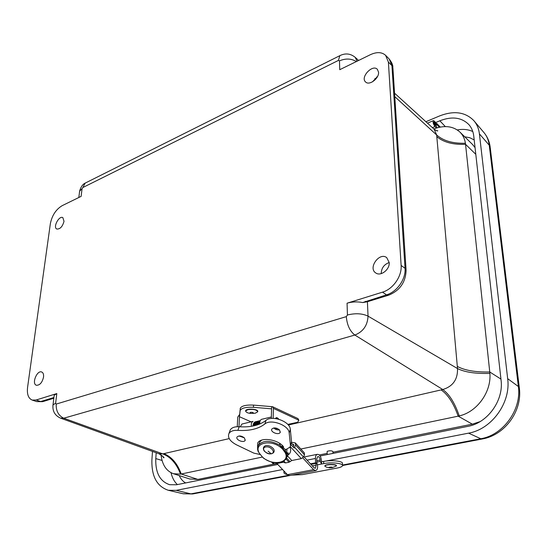 <?xml version="1.0" encoding="UTF-8"?>
<svg xmlns="http://www.w3.org/2000/svg" width="547" height="547" viewBox="0 0 547 547"><rect width="100%" height="100%" fill="white"/><g stroke="black" fill="none" stroke-linecap="round" stroke-linejoin="round"><path stroke-width="0.82" d="M64.013 221.296C62.522 226.663 60.115 229.241 56.799 229.022C52.703 227.34 59.083 215.32 62.837 217.624L64.013 221.296M378.551 72.204C379.235 78.419 369.252 85.92 365.615 81.995C360.015 77.421 372.432 63.937 377.355 69.305L378.551 72.204M389.197 262.526C389.908 269.514 380.712 276.652 375.83 272.994C367.741 268.208 379.324 251.791 386.708 257.603L389.197 262.526C384.015 264.461 381.362 268.16 381.218 273.623M43.534 377.102C42.201 382.606 39.835 385.327 36.437 385.273C31.405 383.946 36.97 369.922 41.688 371.987C43.199 372.671 43.815 374.374 43.534 377.102M56.813 393.567L55.623 403.248L56.204 404.076L346.306 316.631L347.434 315.004L347.065 303.195L382.503 292.16C393.019 289.151 402.045 276.235 401.122 265.445L388.391 62.071L385.601 55.329C381.82 51.972 376.733 51.767 370.326 54.714L339.749 69.695L339.475 60.847L338.443 60.402L82.823 187.539L82.071 188.681L81.12 196.38L62.139 205.679C55.972 209.419 52.047 215.409 50.358 223.648L27.569 387.413C26.817 394.223 28.369 398.442 32.211 400.083L36.15 400.001L56.813 393.567L54.201 395.283L54.112 396.014M377.567 76.416L372.514 81.818M347.065 303.195C352.172 301.725 357.382 301.513 362.695 302.559L366.77 301.876M158.876 453.73L162.767 453.887C170.739 457.005 176.654 463.753 180.517 474.14L181.214 474.003C177.454 463.582 171.662 456.793 163.847 453.634L162.767 453.887L63.76 418.216L354.853 335.044C349.902 331.195 347.051 325.055 346.306 316.631M475.801 154.316L465.545 144.299L489.756 371.987C475.507 372.275 464.697 370.415 457.313 366.394L436.8 136.634C443.467 142.268 453.053 144.825 465.545 144.299L465.415 143.239C452.923 143.629 443.343 140.873 436.663 134.986L434.092 129.181L394.551 93.175M288.317 425.026L441.087 389.915C447.897 394.503 453.593 403.248 458.167 416.158L459.248 415.911C454.81 402.975 449.319 394.182 442.783 389.532C452.909 386.414 457.818 379.427 457.518 368.562C464.868 372.233 475.658 373.84 489.88 373.375L489.756 371.987L500.943 379.085M332.938 452.219L472.314 424.157L458.167 416.158L300.85 449.019M262.451 457.039L181.214 474.003L197.857 479.411L274.006 464.082M161.057 454.776C162.138 464.759 166.274 471.076 173.454 473.723L180.517 474.14M465.415 143.239C464.69 138.685 462.844 134.945 459.883 132.025C453.189 126.104 444.554 125.044 433.99 128.853L433.915 129.017M459.248 415.911C476.929 412.041 491.527 391.98 489.88 373.375M319.257 454.974L327.195 453.374M189.679 478.974L197.857 479.411M475.049 147.594L472.403 144.34L459.883 132.025M472.314 424.157L480.081 421.621M282.587 469.538L176.189 490.351L168.332 490.283C156.818 486.44 151.348 476.163 151.929 459.459L152.497 451.425M425.901 121.721L439.391 116.019C453.716 110.405 465.182 111.923 473.791 120.572C476.888 124.162 478.762 128.593 479.404 133.858L507.671 378.668C511.055 402.544 491.732 429.292 468.567 433.149L325.964 461.046M320.104 455.986L467.945 426.352C487.562 422.968 503.842 400.397 501.066 380.165L473.764 136.107C473.223 131.54 471.596 127.711 468.888 124.613C461.613 117.379 451.931 116.101 439.829 120.798L435.549 122.596M156.182 452.759L155.786 458.584C155.327 472.717 159.95 481.428 169.652 484.704L176.51 484.765L277.794 464.465M332.986 453.401L332.911 451.473C331.714 450.612 329.848 450.55 327.311 451.309L327.127 451.637M324.774 466.071L325.137 465.449C327.133 463.924 337.116 464.205 336.426 465.764L336.426 465.798M329.383 467.815C326.969 467.165 333.383 466.7 332.316 467.603L329.383 467.815L326.415 467.138L324.774 466.106L325.15 465.682C327.14 464.157 337.13 464.437 336.432 465.989L332.166 467.678M297.288 474.092L294.901 474.543M284.645 471.719L283.948 472.499C283.784 473.333 284.919 474.023 287.346 474.577M291.695 475.152L302.409 474.605L337.328 468.02C340.48 467.398 342.21 466.618 342.538 465.668C343.537 463.357 331.373 461.989 323.728 463.603L321.568 464.02L320.214 461.422L320.166 460.027C319.872 457.716 319.079 456.547 317.78 456.519L316.727 458.899L316.87 463.241L315.578 462.824L315.434 458.475C315.434 456.184 316.043 454.803 317.267 454.325C319.537 454.366 320.932 456.403 321.438 460.444L321.568 464.02L317.41 464.827M342.518 465.278L342.436 463.5C343.434 461.169 331.284 459.795 323.646 461.415L321.492 461.839M316.87 463.241L310.949 464.396M310.429 463.835L315.578 462.824M435.993 123.663L436.718 123.355L440.273 127.068M436.718 123.355L436.807 124.572L439.371 127.246M436.807 124.572L436.301 124.778M436.472 127.991L434.995 126.562C433.265 124.19 432.732 122.213 433.409 120.648C435.35 121.434 436.308 123.437 436.267 126.658L437.374 127.731M435.644 124.668L435.46 125.509C434.243 124.846 433.757 123.704 434.01 122.063C434.735 122.125 435.282 122.993 435.644 124.668M434.981 125.4L434.01 122.063C435.227 122.726 435.713 123.868 435.46 125.509L434.981 125.4M252.776 426.065L253.623 423.61M251.401 426.304C251.066 423.713 251.62 422.065 253.056 421.368L242.287 423.946M259.846 423.72L259.846 423.973C259.64 421.511 260.201 419.973 261.555 419.33L261.863 419.255M275.456 427.959L276.358 428.882L275.428 429.217M273.158 463.74L274.32 464.047L283.585 462.181L285.602 462.919L289.035 462.229L291.79 460.526L301.322 458.612L303.482 457.025L304.488 454.796L304.33 452.882L295.407 443.049M240.215 426.817L241.972 424.021M276.885 428.301L276.358 428.882M291.483 443.152L291.866 442.4L295.25 442.879L295.653 445.135L294.088 448.014L290.874 444.513M293.869 445.149L293.083 444.294L293.746 444.643L293.807 445.579L293.158 446.995M287.496 455.904L291.79 460.526M289.999 447.207C291.36 450.564 290.628 453.258 287.79 455.275M283.585 462.181L283.148 461.709M293.083 444.294L292.522 444.287M276.905 463.528L287.428 474.666L289.657 475.534L315.585 470.618M316.857 462.728L317.404 464.772C317.93 467.876 317.397 469.811 315.797 470.577L313.602 469.668L302.764 457.86M303.77 456.56L314.101 467.842L315.318 468.341L316.207 465.121L315.927 463.883L317.116 463.535M291.36 443.015L293.787 445.661M315.804 463.446L315.927 463.883M283.763 448.041L282.84 448.239L281.541 446.837M286.621 453.47L286.984 449.087M280.385 445.784L281.821 446.776L282.245 445.388M281.821 446.776L281.192 446.913M285.719 449.354L285.343 450.578L284.556 450.749M285.343 450.578L286.334 453.586M276.331 418.667C277.042 417.682 277.821 417.86 278.69 419.2M280.556 446.42L282.149 447.733L281.869 448.451C271.702 438.564 252.844 442.824 259.346 453.237L262.444 457.025C272.262 466.57 291.113 462.885 284.96 452.321L280.522 446.352L279.496 443.275M286.293 453.6L287.448 452.786L288.358 453.032L286.956 453.75L284.96 452.321L285.24 451.603L282.149 447.733M285.24 451.603L286.43 453.689L286.956 453.75L286.416 458.707C280.96 464.424 273.377 464.287 263.661 458.297L262.444 457.025M261.671 440.123L259.743 442.085L259.005 443.843M287.079 456.991L288.358 453.032M280.42 445.566C270.738 440.144 263.435 439.973 258.499 445.053L257.699 447.097L257.603 449.333L258.013 451.172L259.346 453.237M253.5 425.922C253.288 423.816 253.794 422.469 255.018 421.887L255.62 421.812L255.018 421.887C253.794 422.469 253.288 423.816 253.5 425.922M254.41 425.716C254.198 423.604 254.704 422.257 255.928 421.669L256.529 421.593L255.928 421.669C254.704 422.257 254.198 423.604 254.41 425.716M255.319 425.491C255.107 423.385 255.613 422.038 256.837 421.457L256.837 421.457C255.613 422.038 255.107 423.385 255.319 425.491L255.292 425.286M256.222 425.245C256.023 423.152 256.529 421.812 257.746 421.238L257.746 421.238C256.529 421.812 256.023 423.152 256.222 425.245M257.111 424.793L257.124 424.971C256.946 422.899 257.459 421.587 258.656 421.019L259.757 420.999M258.034 424.67C257.876 422.64 258.389 421.354 259.565 420.8L259.565 420.8C258.389 421.354 257.876 422.64 258.034 424.67M258.936 424.335L260.222 420.698L258.929 424.301M259.804 422.838L259.627 424.062M257.145 423.275L256.905 425.04C257.042 422.27 257.623 420.93 258.656 421.019L258.656 421.019C257.459 421.587 256.946 422.899 257.131 424.971M257.138 422.571L255.996 425.306C256.167 422.496 256.748 421.142 257.746 421.238M279.483 429.88C277.267 430.12 275.326 429.491 273.671 427.973M244.372 437.853L239.06 435.973M290.43 446.003L291.537 441.614L290.307 429.333C290.238 421.614 271.927 414.858 266.006 420.363C259.49 425.354 250.547 427.481 239.169 426.749C234.738 426.53 231.764 427.583 230.26 429.908L229.747 431.323M279.558 429.956L280.187 432.403C278.826 435.501 270.027 432.041 271.811 429.108C273.862 427.31 276.44 427.59 279.558 429.956M244.461 437.949L245.131 440.397C243.757 443.296 235.278 439.747 237.056 437.012C238.998 435.378 241.473 435.692 244.461 437.949M257.582 447.849L257.651 443.179C260.386 436.8 277.78 439.138 283.551 446.762L282.737 446.933L285.103 449.484L286.785 449.128L290.156 446.933L291.537 441.614M260.454 454.584L253.849 453.135L236.468 444.814C229.931 441.306 227.429 437.525 228.967 433.484C230.472 431.166 233.446 430.12 237.897 430.352L239.169 426.749M266.006 420.363L264.796 424.021C258.273 428.985 249.309 431.098 237.897 430.352M264.796 424.021C270.731 418.53 289.11 425.313 289.185 433.019L290.436 445.292M282.984 446.126L282.737 446.933M271.319 418.455L271.558 408.828L253.446 407.303C246.116 406.968 241.699 407.994 240.188 410.387L239.436 416.725L251.107 421.833M253.446 407.303L253.521 405.095C246.198 404.759 241.788 405.792 240.283 408.192L239.47 416.718M271.524 408.835L271.579 406.633L253.521 405.095M272.556 406.708L297.965 418.585L298.853 420.246L297.609 422.284L287.797 424.431M239.005 426.742L239.436 416.725M239.559 414.558L237.699 417.149L237.275 426.715M273.151 418.373L273.397 408.377L272.515 406.688L271.579 406.633M297.493 422.318L287.777 424.41M245.562 411.077L245.589 410.776C246.075 408.124 258.806 408.958 257.733 411.57M255.387 413.176C249.788 413.826 246.519 413.108 245.582 411.009L247.88 409.655C253.493 408.999 256.775 409.71 257.726 411.802L255.387 413.176M250.458 412.329C253.076 412.247 253.842 412.602 252.741 413.395C250.123 413.477 249.364 413.122 250.458 412.329M36.601 401.566L40.683 401.539L36.15 400.001M82.071 188.681L79.623 191.156L79.493 192.202M86.392 182.5L85.188 183.101L82.823 187.539M338.443 60.402L339.817 55.685L340.719 55.226M356.357 61.558C351.283 58.481 345.656 58.249 339.475 60.847M388.391 62.071L391.939 65.661L389.136 58.926L385.697 55.425M401.122 265.445L405.047 268.297L391.939 65.661L392.917 68.115L406.059 269.609M382.503 292.16L386.531 294.847C397.013 291.879 405.997 279.038 405.047 268.297L406.1 270.239C405.683 282.225 399.884 290.532 388.705 295.168L386.531 294.847L362.695 302.559M347.434 315.004C355.406 313.041 362.271 313.417 368.035 316.139L367.42 301.739M56.204 404.076C55.924 410.913 58.447 415.624 63.76 418.216L60.532 418.147M52.909 405.628L52.997 404.924L55.623 403.248M53.832 398.23L43.322 401.464L40.683 401.539L53.921 397.525M78.83 197.501L79.623 191.156C80.799 186.978 82.659 184.291 85.188 183.101L339.817 55.685C345.294 52.956 350.395 53.483 355.112 57.271L357.109 61.189M441.087 389.915L442.783 389.532L354.853 335.044C363.167 331.735 367.557 325.431 368.035 316.139L457.518 368.562L457.313 366.394M394.777 96.641L436.663 134.986L436.8 136.634M375.707 79.178L374.907 78.453M365.3 301.397L367.522 301.691L388.165 295.339M163.847 453.634L229.207 438.612M239.388 436.267L240.502 436.014M52.868 397.778L53.866 397.99M291.756 475.152L193.125 493.879L183.067 493.743M519.308 387.707L490.242 147.642L489.257 145.242L518.371 386.517L519.363 388.158C522.392 410.906 505.045 434.947 482.536 438.933L480.792 438.742L342.511 465.046M288.317 475.35L190.917 493.873L176.189 490.351M507.671 378.668L518.371 386.517C521.749 409.518 503.206 435.125 480.792 438.742L468.567 433.149M490.16 146.986C489.421 141.393 487.288 136.511 483.746 132.333C486.775 135.841 488.615 140.141 489.257 145.242L479.404 133.858M185.611 482.939C182.869 481.387 180.749 478.94 179.238 475.589M464.724 136.791L469.791 137.721L474.187 139.936M177.392 484.587C174.288 481.681 172.175 477.729 171.054 472.731M457.299 129.94C463.063 128.873 468.225 129.413 472.793 131.553M439.829 120.798L445.326 126.589M162.062 460.465L155.786 458.584M320.214 461.422L316.836 462.085M323.728 463.603L323.646 461.415M320.166 460.027L316.788 460.697M307.052 460.15L315.434 458.475M434.995 126.562L432.403 127.642M284.016 461.217L285.602 462.919M289.035 462.229L286.149 459.145M301.322 458.612L290.293 446.612M272.803 462.447L274.32 464.047M278.669 429.956L277.295 428.451M303.482 457.025L294.628 447.364M283.503 461.524L284.727 462.824M290.088 461.743L286.71 458.126M304.488 454.796L295.653 445.135M304.33 452.882L295.517 443.22M287.428 474.666L313.602 469.668M312.303 465.88L316.207 465.121M271.182 453.764C266.211 455.001 260.454 447.931 265.692 446.974C270.71 445.702 276.467 452.854 271.182 453.764L268.133 451.145M259.743 442.085L257.76 446.817M289.185 433.019L290.307 429.333M240.133 410.64L240.229 408.452M273.397 408.377L298.853 420.246M32.211 400.083L36.738 401.607L42.659 401.676M162.548 455.945L163.601 457.784C164.832 457.969 163.321 456.642 159.061 453.798L60.696 418.209C54.932 415.611 52.368 411.18 52.997 404.924L54.201 395.283M392.862 67.329C393.006 65.107 391.761 62.31 389.136 58.926M355.112 57.271L358.606 60.457M376.719 76.942L377.095 77.284M436.226 130.576L437.805 130.781C437.559 131.239 436.342 130.726 434.161 129.242M173.467 473.723L190.055 479.09M192.64 493.968L183.231 493.784L168.332 490.283M342.559 465.511L482.16 439.009M483.746 132.333L474.167 121.024M469.217 124.996L468.888 124.613M327.12 451.535L327.243 454.557M297.042 474.352L299.154 473.736M283.948 472.499L283.92 470.946M317.267 454.325L304.153 456.977M433.409 120.648L427.474 123.15M261.555 419.33L271.353 416.985M271.668 462.167L273.254 463.842M271.476 453.798C273.226 453.189 274.122 452.294 274.15 451.104C274.662 448.417 269.384 444.779 265.746 445.661C263.251 446.605 262.724 448.369 264.16 450.954C266.286 453.025 268.721 453.976 271.476 453.798M253.569 423.816L253.213 423.898M275.531 418.544C276.187 417.183 277.254 417.409 278.724 419.214M254.191 425.771C254.252 422.995 254.834 421.628 255.928 421.669M255.1 425.545C255.223 422.735 255.805 421.368 256.837 421.457M258.717 424.417C258.854 421.853 259.36 420.609 260.228 420.684M257.815 424.745C257.972 421.928 258.553 420.616 259.565 420.8M280.187 432.403L280.344 431.904M245.131 440.397L245.288 439.932M228.967 433.484L230.26 429.908M240.283 408.192L240.188 410.387"/></g></svg>
